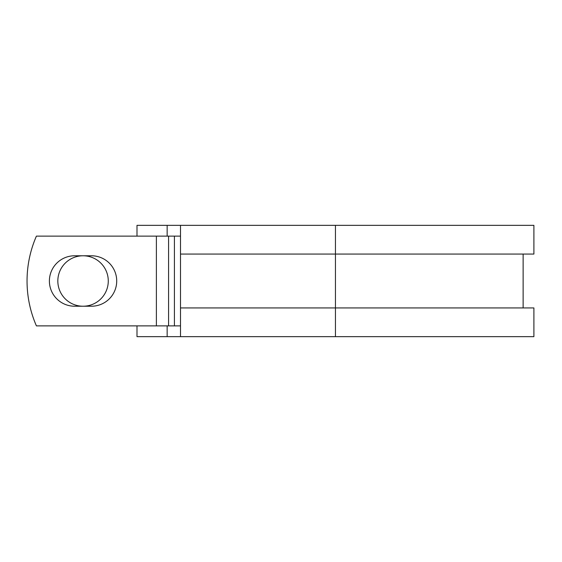 <?xml version="1.0" encoding="UTF-8"?>
<svg xmlns="http://www.w3.org/2000/svg" width="562" height="562" viewBox="0 0 562 562"><rect width="100%" height="100%" fill="white"/><g stroke="black" fill="none" stroke-linecap="round" stroke-linejoin="round"><path stroke-width="0.84" d="M49.393 281A25.22 25.22 0 0 0 74.62 306.22L91.494 306.22A25.22 25.22 0 0 0 116.713 281A25.22 25.22 0 0 0 91.494 255.78L74.62 255.78A25.22 25.22 0 0 0 49.393 281M57.83 281A25.22 25.22 0 0 1 83.057 255.78A25.22 25.22 0 0 1 108.276 281A25.22 25.22 0 0 1 83.057 306.22A25.22 25.22 0 0 1 57.83 281M156.384 236.124L36.411 236.124A112.196 112.196 0 0 0 36.411 325.876L156.384 325.876L156.384 236.124L180.5 236.124M180.5 325.876L156.384 325.876M167.153 325.876L167.153 336.652L136.995 336.652L136.995 325.876M335.451 336.652L180.5 336.652L180.5 307.927L533.9 307.927L533.9 336.652L335.451 336.652L335.451 225.348L167.153 225.348L167.153 236.124M136.995 236.124L136.995 225.348L167.153 225.348M180.5 336.652L167.153 336.652M180.5 307.927L180.5 254.073L533.9 254.073L533.9 225.348L335.451 225.348M180.5 254.073L180.5 225.348M174.41 325.876L174.41 236.124M168.572 325.876L168.572 236.124M523.131 307.927L523.131 254.073"/></g></svg>
